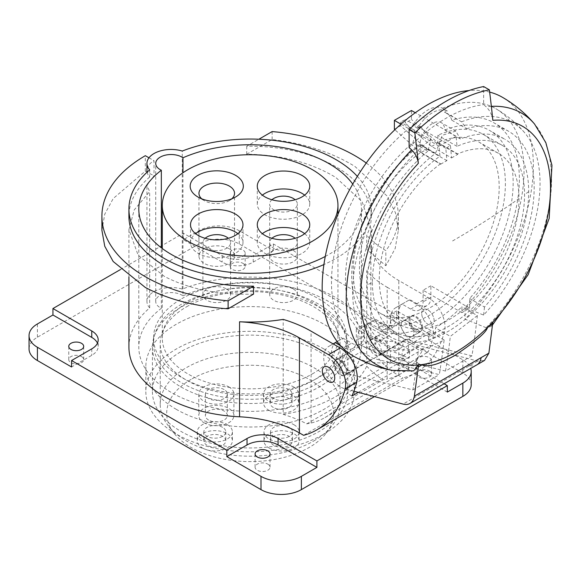 <?xml version="1.0" encoding="UTF-8"?>
<svg xmlns="http://www.w3.org/2000/svg" width="581" height="581" viewBox="0 0 581 581"><rect width="100%" height="100%" fill="white"/><g stroke="black" fill="none" stroke-linecap="round" stroke-linejoin="round"><path stroke-width="0.44" stroke-dasharray="2.9 2.18" d="M120.361 269.613L183.364 233.235L222.182 255.647A21.962 12.68 0 0 0 253.236 255.647L273.419 243.991L428.691 333.639L408.508 345.288A21.962 12.68 0 0 0 402.074 354.257A21.962 12.68 0 0 0 408.508 363.219L444.102 383.772M128.917 347.082A121.211 69.981 0 0 1 149.687 307.915A24.155 13.944 0 0 1 146.942 301.459A24.155 13.944 0 0 1 182.281 289.098A121.211 69.981 0 0 1 335.84 297.603A121.211 69.981 0 0 1 370.881 340.974A96.62 55.783 180 0 0 398.806 375.551L402.945 377.94L303.572 435.307M447.319 392.088L408.508 369.676A21.962 12.68 180 0 1 402.074 360.714A21.962 12.68 180 0 1 408.508 351.745L428.691 340.096L428.691 333.639M273.419 250.447L253.236 262.104A21.962 12.68 180 0 1 222.182 262.104L183.364 239.692L198.891 230.73A28.549 16.479 180 0 1 239.263 230.73L273.419 250.447L273.419 243.991M471.213 384.738A28.549 16.479 0 0 0 462.846 373.082L239.263 243.991A28.549 16.479 0 0 0 198.891 243.991L37.409 337.227A28.549 16.479 0 0 0 29.05 348.876M428.691 340.096L462.846 359.813A28.549 16.479 180 0 1 470.712 368.412M183.364 239.692L183.364 233.235M97.463 343.139A21.962 12.68 180 0 1 98.189 346.37A21.962 12.68 180 0 1 91.754 355.332L71.572 366.989M429.308 370.932A7.466 4.314 180 0 1 431.501 373.975A7.466 4.314 180 0 1 426.89 377.962A7.466 4.314 180 0 1 418.756 377.025A7.466 4.314 180 0 1 416.57 373.975A7.466 4.314 180 0 1 421.174 369.995A7.466 4.314 180 0 1 429.308 370.932M267.834 464.161A7.466 4.314 180 0 1 270.02 467.211A7.466 4.314 180 0 1 265.408 471.191A7.466 4.314 180 0 1 257.274 470.254A7.466 4.314 180 0 1 255.088 467.211A7.466 4.314 180 0 1 259.692 463.224A7.466 4.314 180 0 1 267.834 464.161M81.507 356.589A7.466 4.314 180 0 1 83.693 359.632A7.466 4.314 180 0 1 79.089 363.619A7.466 4.314 180 0 1 70.947 362.682A7.466 4.314 180 0 1 68.761 359.632A7.466 4.314 180 0 1 73.373 355.652A7.466 4.314 180 0 1 81.507 356.589M242.989 263.36A7.466 4.314 180 0 1 245.175 266.403A7.466 4.314 180 0 1 240.563 270.39A7.466 4.314 180 0 1 232.429 269.453A7.466 4.314 180 0 1 230.243 266.403A7.466 4.314 180 0 1 234.855 262.423A7.466 4.314 180 0 1 242.989 263.36M176.377 409.387A104.304 60.221 180 0 1 145.831 366.807A104.304 60.221 180 0 1 210.213 311.169A104.304 60.221 180 0 1 323.886 324.227A104.304 60.221 180 0 1 354.432 366.807A104.304 60.221 180 0 1 290.042 422.438A104.304 60.221 180 0 1 176.377 409.387M418.756 363.757A7.466 4.314 0 0 0 426.89 364.694A7.466 4.314 0 0 0 431.501 360.714A7.466 4.314 0 0 0 429.308 357.664A7.466 4.314 0 0 0 421.174 356.727A7.466 4.314 0 0 0 416.57 360.714A7.466 4.314 0 0 0 418.756 363.757M232.429 256.185A7.466 4.314 0 0 0 240.563 257.122A7.466 4.314 0 0 0 245.175 253.134A7.466 4.314 0 0 0 242.989 250.091A7.466 4.314 0 0 0 234.855 249.155A7.466 4.314 0 0 0 230.243 253.134A7.466 4.314 0 0 0 232.429 256.185M323.886 348.97A104.304 60.221 0 0 0 210.213 335.912A104.304 60.221 0 0 0 145.831 391.55A104.304 60.221 0 0 0 176.377 434.13A104.304 60.221 0 0 0 290.042 447.181A104.304 60.221 0 0 0 354.432 391.55A104.304 60.221 0 0 0 323.886 348.97M319.223 351.658A97.717 56.415 180 0 1 347.845 391.55A97.717 56.415 180 0 1 287.522 443.666A97.717 56.415 180 0 1 181.032 431.443A97.717 56.415 180 0 1 152.418 391.55A97.717 56.415 180 0 1 212.733 339.427A97.717 56.415 180 0 1 319.223 351.658M181.032 386.975A97.717 56.415 0 0 0 287.522 399.205A97.717 56.415 0 0 0 347.845 347.082A97.717 56.415 0 0 0 319.223 307.196A97.717 56.415 0 0 0 212.733 294.966A97.717 56.415 0 0 0 152.418 347.082A97.717 56.415 0 0 0 181.032 386.975M182.971 295.823A111.327 64.273 180 0 1 328.853 301.633A111.327 64.273 180 0 1 361.462 347.082A111.327 64.273 180 0 1 317.284 398.348A111.327 64.273 180 0 1 171.41 392.531A111.327 64.273 180 0 1 138.801 347.082A111.327 64.273 180 0 1 161.336 308.315A15.367 8.875 180 0 1 160.233 307.734A15.367 8.875 180 0 1 155.73 301.459A15.367 8.875 180 0 1 165.215 293.26A15.367 8.875 180 0 1 181.969 295.177A15.367 8.875 180 0 1 182.971 295.823L182.971 172.76M325.273 256.453A111.327 64.273 0 0 0 361.462 209.029A111.327 64.273 0 0 0 352.747 184.104M161.336 308.315L161.336 247.804M357.351 176.392A121.211 69.981 180 0 1 371.339 209.029A121.211 69.981 180 0 1 323.907 264.551M147.102 172.165A24.155 13.944 0 0 0 149.687 177.031L149.687 169.855M149.687 177.031A121.211 69.981 0 0 0 128.917 216.205M253.541 294.124C218.957 295.119 189.253 289.229 164.43 276.447L138.133 255.197L128.924 229.677L134.226 209.886L149.687 191.556L146.942 185.412L154.016 175.774L154.016 160.712A24.155 13.944 0 0 0 146.942 170.574M149.687 307.908L149.687 191.556M351.941 396.002L346.879 393.083A147.124 84.942 -120 0 1 325.026 417.543A147.124 84.942 -120 0 1 311.082 422.997L306.79 423.847A113.084 65.29 0 0 0 283.194 414.413L283.194 319.39M283.194 414.413A121.211 69.981 0 0 0 366.742 366.175L366.742 271.145A121.211 69.981 0 0 0 371.339 252.06A121.211 69.981 0 0 0 370.881 245.952A96.62 55.783 0 0 0 398.806 280.529L427.914 297.334A24.155 13.944 -120 0 1 444.458 331.511A153.711 88.748 -120 0 1 416.047 372.603A153.711 88.748 -120 0 1 402.945 377.94M182.281 289.098L182.281 151.038M246.722 146.252L246.722 154.219C281.298 154.749 311.002 162.498 335.84 177.474L362.13 201.672L371.339 229.677L366.742 249.402L366.742 235.29A121.211 69.981 0 0 0 371.339 216.205A121.211 69.981 0 0 0 335.84 166.718A121.211 69.981 0 0 0 246.722 146.252L258.879 139.229M148.976 157.8L154.016 160.712M101.907 230.279L104.762 214.171L113.193 198.549L145.323 171.148L145.323 155.693M145.323 171.148L154.016 175.774M421.704 313.464A8.78 5.069 60 0 1 423.52 309.448A8.78 5.069 60 0 1 430.289 311.801A8.78 5.069 60 0 1 434.123 320.639A8.78 5.069 60 0 1 432.308 324.663A8.78 5.069 60 0 1 425.539 322.31A8.78 5.069 60 0 1 421.704 313.464A8.78 5.069 -120 0 0 425.539 322.31A8.78 5.069 -120 0 0 432.308 324.663A8.78 5.069 -120 0 0 434.123 320.639A8.78 5.069 -120 0 0 430.289 311.801A8.78 5.069 -120 0 0 423.52 309.448A8.78 5.069 -120 0 0 421.704 313.464M387.164 287.246L416.272 304.052A24.155 13.944 60 0 1 432.809 338.236A153.711 88.748 60 0 1 428.023 352.079L422.961 349.159A147.124 84.942 60 0 1 401.108 373.619A147.124 84.942 60 0 1 387.164 379.066L387.164 287.246A113.084 65.29 180 0 1 366.742 271.145M358.259 392.357L428.023 352.079M346.399 371.288A8.78 5.069 60 0 1 344.577 375.311A8.78 5.069 60 0 1 337.808 372.958A8.78 5.069 60 0 1 333.973 364.113A8.78 5.069 60 0 1 335.796 360.097A8.78 5.069 60 0 1 342.565 362.45A8.78 5.069 60 0 1 346.399 371.288M306.79 423.847L383.09 379.8L387.164 379.066M422.961 349.159L346.879 393.083M366.742 366.175A113.084 65.29 0 0 0 383.09 379.8M422.481 327.364A8.78 5.069 -120 0 0 418.647 318.526A8.78 5.069 -120 0 0 411.878 316.173A8.78 5.069 -120 0 0 410.055 320.189A8.78 5.069 -120 0 0 413.89 329.028A8.78 5.069 -120 0 0 420.659 331.381A8.78 5.069 -120 0 0 422.481 327.364M246.722 154.219L272.133 139.542C304.19 143.304 331.787 152.273 354.926 166.442L387.069 196.008L395.501 212.878L398.348 230.279L395.182 248.479L385.842 265.749L366.742 249.402M366.248 163.021A148.22 85.574 180 0 1 398.348 216.205A148.22 85.574 180 0 1 385.835 250.614A113.084 65.29 180 0 1 366.742 235.29M385.842 265.749L385.835 250.614M272.14 131.575L272.133 139.542M492.848 120.332C492.063 114.885 489.827 110.383 486.144 106.831L483.653 104.573L483.653 86.554M392.277 370.358A145.177 83.817 120 0 0 411.617 370.758L413.665 370.881M409.126 147.603A146.107 84.354 -60 0 1 483.653 104.573M492.848 321.961L491.003 326.442L486.144 327.728A145.177 83.817 120 0 0 551.536 179.529A145.177 83.817 120 0 0 534.52 123.993M491.352 106.359A145.177 83.817 120 0 0 486.144 106.831M486.144 327.728L465.025 319.158A149.317 86.206 120 0 0 502.42 97.288M489.652 92.096A149.317 86.206 120 0 0 469.041 90.556M353.103 355.913A149.317 86.206 120 0 0 390.497 362.188L411.617 370.758M390.497 362.188L390.497 350.612L409.082 358.107A995.522 574.769 60 0 0 409.954 350.067L395.153 341.519L395.153 351.207L356.335 328.795L356.335 340.451A17.568 10.146 -120 0 1 352.696 348.491L360.46 344.01A17.568 10.146 60 0 1 351.679 343.139L343.066 338.171L337.183 341.548L343.066 338.171M353.902 391.216L345.513 389.016A24.155 13.944 60 0 1 323.726 357.482A24.155 13.944 60 0 1 328.73 346.421A24.155 13.944 60 0 1 328.752 346.414L333.124 343.901M352.696 348.491A17.568 10.146 -120 0 1 343.916 347.62L340.553 345.68M347.177 371.019A9.005 5.2 -120 0 0 343.24 361.956A9.005 5.2 -120 0 0 336.305 359.545A9.005 5.2 -120 0 0 334.438 363.67A9.005 5.2 -120 0 0 338.374 372.726A9.005 5.2 -120 0 0 345.31 375.137A9.005 5.2 -120 0 0 347.177 371.019M395.153 351.207L402.916 346.726L364.098 324.314L356.335 328.795M402.916 346.726L402.916 340.771A122.969 70.998 120 0 0 429.308 331.424L429.308 336.864L435.525 333.276L435.525 327.837A122.969 70.998 120 0 0 461.917 306.703L461.917 312.658L469.68 308.177L469.68 298.489A122.969 70.998 120 0 0 519.37 179.086A122.969 70.998 120 0 0 493.901 122.794A122.969 70.998 120 0 0 451.815 120.216A28.549 16.479 120 0 0 446.687 113.128A28.549 16.479 120 0 0 444.516 112.213A135.918 78.471 -60 0 1 447.406 111.015A30.742 17.75 120 0 0 417.427 128.321A135.918 78.471 -60 0 1 420.317 126.179A28.549 16.479 120 0 0 413.018 142.621A122.969 70.998 120 0 0 345.463 279.49A122.969 70.998 120 0 0 370.932 335.782A122.969 70.998 120 0 0 395.153 341.519M444.821 129.999A114.181 65.922 -60 0 1 489.507 130.405A114.181 65.922 -60 0 1 513.154 182.674A114.181 65.922 -60 0 1 463.311 297.581A114.181 65.922 -60 0 1 375.326 328.178A114.181 65.922 -60 0 1 351.679 275.902A114.181 65.922 -60 0 1 420.012 144.328A17.568 10.146 -60 0 1 427.936 127.057A17.568 10.146 -60 0 1 441.197 122.635A17.568 10.146 -60 0 1 444.821 129.999L460.37 138.975A114.181 65.922 120 0 1 505.056 139.375L489.507 130.405M420.317 126.179L431.124 139.375L427.819 151.162L413.018 142.621M417.427 128.321L412.975 125.293A30.742 17.75 -60 0 1 442.54 108.226L447.406 111.015M390.497 350.612A136.143 78.602 -60 0 1 359.69 344.504A136.143 78.602 -60 0 1 336.246 244.928A136.143 78.602 -60 0 1 412.975 125.293M409.082 358.107A132.497 76.496 -60 0 1 394.688 357.409A132.497 76.496 -60 0 1 354.722 267.63A132.497 76.496 -60 0 1 431.124 139.375M409.954 350.067A122.969 70.998 -60 0 1 385.733 344.33A122.969 70.998 -60 0 1 360.271 288.038A122.969 70.998 -60 0 1 427.819 151.162M442.54 108.226A136.143 78.602 -60 0 1 495.833 108.698A136.143 78.602 -60 0 1 465.025 307.581L465.025 319.158M451.815 120.216L466.623 128.764L461.568 121.799L444.516 112.213M461.568 121.799A132.497 76.496 -60 0 1 524.505 132.555A132.497 76.496 -60 0 1 483.61 315.076L465.025 307.581M469.68 298.489L484.481 307.037A122.969 70.998 -60 0 0 534.171 187.634A122.969 70.998 -60 0 0 508.702 131.342L493.901 122.794M466.623 128.764A122.969 70.998 -60 0 1 508.702 131.342M483.61 315.076A995.522 574.769 -120 0 0 484.481 307.037M469.68 308.177L430.862 285.765L430.862 297.421A17.568 10.146 60 0 1 427.224 305.461A17.568 10.146 60 0 1 418.443 304.589L409.837 299.622L403.279 303.384A24.155 13.944 -120 0 0 403.258 303.398A24.155 13.944 -120 0 0 398.254 314.452A24.155 13.944 -120 0 0 420.041 345.993L477.626 361.062L484.518 360.431M408.973 320.639A9.005 5.2 60 0 1 410.832 316.514A9.005 5.2 60 0 1 417.775 318.925A9.005 5.2 60 0 1 421.704 327.989A9.005 5.2 60 0 1 419.838 332.114A9.005 5.2 60 0 1 412.902 329.696A9.005 5.2 60 0 1 408.973 320.639M461.917 312.658L423.099 290.246L430.862 285.765M435.525 333.276L396.707 310.864L396.707 317.139A17.568 10.146 60 0 1 393.068 325.186A17.568 10.146 60 0 1 384.281 324.314L375.675 319.347L369.117 323.109A24.155 13.944 -120 0 0 369.102 323.116A24.155 13.944 -120 0 0 364.098 334.177A24.155 13.944 -120 0 0 367.512 347.983L379.24 354.751L445.533 371.07L471.932 355.833A996.909 575.568 60 0 0 477.342 315.606L461.917 306.703M471.932 355.833L405.632 339.507L393.911 332.739A24.155 13.944 60 0 1 390.497 318.933A24.155 13.944 60 0 1 395.494 307.879A24.155 13.944 60 0 1 395.516 307.865L409.837 299.622M423.099 290.246L423.099 301.902A17.568 10.146 -120 0 1 419.46 309.942A17.568 10.146 -120 0 1 410.68 309.077L402.074 304.103M413.941 332.47A9.005 5.2 -120 0 0 410.012 323.414A9.005 5.2 -120 0 0 403.069 321.002A9.005 5.2 -120 0 0 401.21 325.12A9.005 5.2 -120 0 0 405.139 334.184A9.005 5.2 -120 0 0 412.074 336.595A9.005 5.2 -120 0 0 413.941 332.47M477.342 315.606L450.333 336.384L435.525 327.837M445.533 371.07A996.909 575.568 -120 0 0 450.333 336.384M374.81 340.357A9.005 5.2 60 0 1 376.677 336.239A9.005 5.2 60 0 1 383.613 338.65A9.005 5.2 60 0 1 387.542 347.714A9.005 5.2 60 0 1 385.682 351.832A9.005 5.2 60 0 1 378.739 349.421A9.005 5.2 60 0 1 374.81 340.357M379.24 354.751L405.632 339.507M393.911 332.739L367.512 347.983M345.513 389.016L420.041 345.993M336.479 341.955A24.155 13.944 -120 0 0 331.49 353.001A24.155 13.944 -120 0 0 334.91 366.807L361.302 351.563A24.155 13.944 60 0 1 357.889 337.757A24.155 13.944 60 0 1 362.893 326.704A24.155 13.944 60 0 1 362.907 326.689L375.675 319.347M429.308 336.864L390.497 314.452L390.497 320.727A17.568 10.146 -120 0 1 386.859 328.766L393.068 325.186M369.465 322.927L378.071 327.902A17.568 10.146 -120 0 0 386.859 328.766M402.916 340.771L418.342 349.675C426.512 348.077 435.104 344.845 444.116 339.972A996.909 575.568 60 0 1 439.323 374.658L373.024 358.332L361.302 351.563M444.116 339.972L429.308 331.424M381.332 351.294A9.005 5.2 -120 0 0 377.403 342.238A9.005 5.2 -120 0 0 370.467 339.827A9.005 5.2 -120 0 0 368.601 343.945A9.005 5.2 -120 0 0 372.53 353.008A9.005 5.2 -120 0 0 379.466 355.419A9.005 5.2 -120 0 0 381.332 351.294M396.707 310.864L390.497 314.452M334.91 366.807L346.632 373.576L412.924 389.902A996.909 575.568 -120 0 0 418.342 349.675M364.098 324.314L364.098 335.971A17.568 10.146 60 0 1 360.46 344.01M342.202 359.189A9.005 5.2 60 0 1 344.068 355.064A9.005 5.2 60 0 1 351.004 357.475A9.005 5.2 60 0 1 354.94 366.538A9.005 5.2 60 0 1 353.074 370.656A9.005 5.2 60 0 1 346.138 368.245A9.005 5.2 60 0 1 342.202 359.189M346.632 373.576L373.024 358.332M412.924 389.902L439.323 374.658M420.012 144.328L435.554 153.304A114.181 65.922 120 0 0 367.817 273.259A114.181 65.922 120 0 0 367.381 278.931A114.181 65.922 120 0 0 367.221 284.879A114.181 65.922 120 0 0 390.868 337.147A114.181 65.922 120 0 0 451.517 329.354A114.181 65.922 120 0 0 525.05 221.477A114.181 65.922 120 0 0 528.703 191.65A114.181 65.922 120 0 0 505.056 139.375M372.399 282.489A107.594 62.123 -60 0 0 372.479 286.339A107.594 62.123 -60 0 0 372.704 290.108A107.594 62.123 -60 0 0 394.688 331.744A107.594 62.123 -60 0 0 477.597 302.919A107.594 62.123 -60 0 0 524.563 194.642L524.563 194.642A107.594 62.123 -60 0 0 502.282 145.381A107.594 62.123 -60 0 0 457.022 146.339A996.836 575.531 -120 0 0 456.085 136.274A989.835 571.479 180 0 1 439.004 146.136A996.836 575.531 60 0 1 439.94 156.202A107.594 62.123 -60 0 0 372.995 271.204A107.594 62.123 -60 0 0 372.399 282.489L372.399 282.489A996.909 575.56 180 0 1 367.221 284.879M435.554 153.304L442.286 135.271L455.816 131.081L460.37 138.975M440.594 163.791A98.814 57.047 120 0 0 379.4 274.13A98.814 57.047 120 0 0 379.262 279.279A98.814 57.047 120 0 0 399.728 324.51A98.814 57.047 120 0 0 452.207 317.763A98.814 57.047 120 0 0 519 198.6A98.814 57.047 120 0 0 498.534 153.362A98.814 57.047 120 0 0 457.668 153.936L437.849 142.49A98.814 57.047 -60 0 1 478.715 141.924A98.814 57.047 -60 0 1 499.181 187.155A98.814 57.047 -60 0 1 456.049 286.6A98.814 57.047 -60 0 1 379.909 313.072A98.814 57.047 -60 0 1 359.443 267.834A98.814 57.047 -60 0 1 420.775 152.353L440.587 163.791A996.836 575.531 60 0 1 440.623 164.205L420.775 152.738L394.848 129.752M420.775 152.353L420.775 145.127L439.94 156.202M439.004 146.136L400.941 124.16M394.376 129.338L400.585 125.75L426.984 149.157L420.775 152.738M400.585 125.75L400.585 122.163L405.247 119.475L405.247 123.063L411.457 119.475L411.457 110.506M440.623 164.205A992.123 572.801 180 0 0 446.883 160.646A996.909 575.568 -120 0 0 445.809 148.271A990.605 571.922 0 0 0 450.464 145.584A996.909 575.568 60 0 1 451.539 157.952L431.639 146.463L405.247 123.063M431.639 146.463L437.849 142.882L411.457 119.475M450.464 145.584L405.247 119.475M451.539 157.952A992.123 572.801 180 0 0 457.705 154.343A996.836 575.531 -120 0 0 457.668 153.936M445.809 148.271L400.585 122.163M446.883 160.646L426.984 149.157M420.775 145.127A107.594 62.123 120 0 0 353.226 271.421A107.594 62.123 120 0 0 375.515 320.676A107.594 62.123 120 0 0 458.424 291.851A107.594 62.123 120 0 0 505.39 183.567A107.594 62.123 120 0 0 483.109 134.313A107.594 62.123 120 0 0 437.849 135.271L437.849 142.49M457.022 146.339L437.849 135.271M456.085 136.274L415.299 112.729M457.705 154.343L437.849 142.882M312.237 373.975A87.833 50.707 0 0 0 337.96 338.12A87.833 50.707 0 0 0 283.746 291.27A87.833 50.707 0 0 0 188.019 302.265A87.833 50.707 0 0 0 162.295 338.12A87.833 50.707 0 0 0 216.517 384.971A87.833 50.707 0 0 0 312.237 373.975M181.809 298.678A96.62 55.783 180 0 1 287.101 286.586A96.62 55.783 180 0 1 346.748 338.12A96.62 55.783 180 0 1 318.446 377.563A96.62 55.783 180 0 1 213.154 389.655A96.62 55.783 180 0 1 153.515 338.12A96.62 55.783 180 0 1 181.809 298.678M318.446 382.944A96.62 55.783 0 0 0 346.748 343.502A96.62 55.783 0 0 0 287.101 291.967A96.62 55.783 0 0 0 181.809 304.052A96.62 55.783 0 0 0 153.515 343.502A96.62 55.783 0 0 0 213.154 395.036A96.62 55.783 0 0 0 318.446 382.944M186.559 306.797A89.902 51.905 180 0 1 284.537 295.54A89.902 51.905 180 0 1 340.038 343.502A89.902 51.905 180 0 1 313.704 380.199A89.902 51.905 180 0 1 215.725 391.456A89.902 51.905 180 0 1 160.225 343.502A89.902 51.905 180 0 1 186.559 306.797M313.704 440.986A89.902 51.905 0 0 0 332.201 425.474A89.902 51.905 0 0 0 340.038 404.282A89.902 51.905 0 0 0 284.537 356.327A89.902 51.905 0 0 0 186.559 367.577A89.902 51.905 0 0 0 160.225 404.282A89.902 51.905 0 0 0 168.062 425.474A89.902 51.905 0 0 0 313.704 440.986M191.127 379.357A83.439 48.172 0 0 0 173.959 433.092A83.439 48.172 0 0 0 309.136 447.486A83.439 48.172 0 0 0 326.304 433.092A83.439 48.172 0 0 0 297.45 373.743A83.439 48.172 0 0 0 191.127 379.357M293.957 424.726A17.568 10.138 180 0 1 299.099 431.894A17.568 10.138 180 0 1 288.256 441.262A17.568 10.138 180 0 1 269.112 439.069A17.568 10.138 180 0 1 263.97 431.894A17.568 10.138 180 0 1 274.813 422.525A17.568 10.138 180 0 1 293.957 424.726M293.528 386.859A17.568 10.138 180 0 1 298.67 394.027A17.568 10.138 180 0 1 287.827 403.396A17.568 10.138 180 0 1 268.683 401.202A17.568 10.138 180 0 1 263.542 394.027A17.568 10.138 180 0 1 274.385 384.658A17.568 10.138 180 0 1 293.528 386.859M227.265 424.667A17.568 10.138 180 0 1 232.407 431.836A17.568 10.138 180 0 1 221.564 441.204A17.568 10.138 180 0 1 202.42 439.011A17.568 10.138 180 0 1 197.279 431.836A17.568 10.138 180 0 1 208.121 422.467A17.568 10.138 180 0 1 227.265 424.667M228.776 386.866A17.568 10.138 180 0 1 233.918 394.034A17.568 10.138 180 0 1 223.075 403.403A17.568 10.138 180 0 1 203.931 401.21A17.568 10.138 180 0 1 198.789 394.034A17.568 10.138 180 0 1 209.632 384.666A17.568 10.138 180 0 1 228.776 386.866M269.112 448.031A17.568 10.138 0 0 0 288.256 450.231A17.568 10.138 0 0 0 299.099 440.863A17.568 10.138 0 0 0 293.957 433.687A17.568 10.138 0 0 0 274.813 431.487A17.568 10.138 0 0 0 263.97 440.863A17.568 10.138 0 0 0 269.112 448.031M273.774 445.344A10.981 6.34 180 0 1 270.557 440.863A10.981 6.34 180 0 1 277.333 435.002A10.981 6.34 180 0 1 289.294 436.375A10.981 6.34 180 0 1 292.512 440.863A10.981 6.34 180 0 1 285.736 446.716A10.981 6.34 180 0 1 273.774 445.344M289.294 427.413A10.981 6.34 0 0 0 277.333 426.04A10.981 6.34 0 0 0 270.557 431.894A10.981 6.34 0 0 0 273.774 436.375A10.981 6.34 0 0 0 285.736 437.754A10.981 6.34 0 0 0 292.512 431.894A10.981 6.34 0 0 0 289.294 427.413M268.683 410.164A17.568 10.138 0 0 0 287.827 412.365A17.568 10.138 0 0 0 298.67 402.989A17.568 10.138 0 0 0 293.528 395.821A17.568 10.138 0 0 0 274.385 393.62A17.568 10.138 0 0 0 263.542 402.989A17.568 10.138 0 0 0 268.683 410.164M273.346 407.477A10.981 6.34 180 0 1 270.129 402.989A10.981 6.34 180 0 1 276.905 397.135A10.981 6.34 180 0 1 288.873 398.508A10.981 6.34 180 0 1 292.083 402.989A10.981 6.34 180 0 1 285.307 408.85A10.981 6.34 180 0 1 273.346 407.477M288.873 389.546A10.981 6.34 0 0 0 276.905 388.173A10.981 6.34 0 0 0 270.129 394.027A10.981 6.34 0 0 0 273.346 398.508A10.981 6.34 0 0 0 285.307 399.881A10.981 6.34 0 0 0 292.083 394.027A10.981 6.34 0 0 0 288.873 389.546M202.42 447.973A17.568 10.138 0 0 0 221.564 450.173A17.568 10.138 0 0 0 232.407 440.805A17.568 10.138 0 0 0 227.265 433.629A17.568 10.138 0 0 0 208.121 431.429A17.568 10.138 0 0 0 197.279 440.805A17.568 10.138 0 0 0 202.42 447.973M207.083 445.286A10.981 6.34 180 0 1 203.866 440.805A10.981 6.34 180 0 1 210.642 434.944A10.981 6.34 180 0 1 222.61 436.316A10.981 6.34 180 0 1 225.82 440.805A10.981 6.34 180 0 1 219.044 446.658A10.981 6.34 180 0 1 207.083 445.286M222.61 427.355A10.981 6.34 0 0 0 210.642 425.982A10.981 6.34 0 0 0 203.866 431.836A10.981 6.34 0 0 0 207.083 436.316A10.981 6.34 0 0 0 219.044 437.696A10.981 6.34 0 0 0 225.82 431.836A10.981 6.34 0 0 0 222.61 427.355M203.931 422.721A17.568 10.138 0 0 0 223.075 424.922A17.568 10.138 0 0 0 233.918 415.553A17.568 10.138 0 0 0 228.776 408.378A17.568 10.138 0 0 0 209.632 406.177A17.568 10.138 0 0 0 198.789 415.553A17.568 10.138 0 0 0 203.931 422.721M208.594 420.034A10.981 6.34 180 0 1 205.376 415.553A10.981 6.34 180 0 1 212.152 409.692A10.981 6.34 180 0 1 224.121 411.065A10.981 6.34 180 0 1 227.331 415.553A10.981 6.34 180 0 1 220.555 421.407A10.981 6.34 180 0 1 208.594 420.034M224.121 389.553A10.981 6.34 0 0 0 212.152 388.181A10.981 6.34 0 0 0 205.376 394.034A10.981 6.34 0 0 0 208.594 398.515A10.981 6.34 0 0 0 220.555 399.895A10.981 6.34 0 0 0 227.331 394.034A10.981 6.34 0 0 0 224.121 389.553M304.647 233.685A26.225 15.142 180 0 1 309.738 242.647A26.225 15.142 180 0 1 293.55 256.635A26.225 15.142 180 0 1 264.965 253.352A26.225 15.142 180 0 1 257.289 242.647A26.225 15.142 180 0 1 262.38 233.685M271.908 238.297A13.835 7.989 0 0 0 269.678 242.647A13.835 7.989 0 0 0 273.731 248.298A13.835 7.989 0 0 0 288.808 250.026A13.835 7.989 0 0 0 297.349 242.647A13.835 7.989 0 0 0 295.119 238.297M293.296 288.997A13.835 7.989 180 0 1 297.349 294.64A13.835 7.989 180 0 1 288.808 302.018A13.835 7.989 180 0 1 273.731 300.29A13.835 7.989 180 0 1 269.678 294.64A13.835 7.989 180 0 1 278.219 287.261A13.835 7.989 180 0 1 293.296 288.997M237.883 233.685A26.225 15.142 180 0 1 242.974 242.647A26.225 15.142 180 0 1 226.786 256.635A26.225 15.142 180 0 1 198.201 253.352A26.225 15.142 180 0 1 190.524 242.647A26.225 15.142 180 0 1 195.608 233.685M205.144 238.297A13.835 7.989 0 0 0 202.914 242.647A13.835 7.989 0 0 0 206.967 248.298A13.835 7.989 0 0 0 222.044 250.026A13.835 7.989 0 0 0 230.584 242.647A13.835 7.989 0 0 0 228.348 238.297M226.532 288.997A13.835 7.989 180 0 1 230.584 294.64A13.835 7.989 180 0 1 222.044 302.018A13.835 7.989 180 0 1 206.967 300.29A13.835 7.989 180 0 1 202.914 294.64A13.835 7.989 180 0 1 211.455 287.261A13.835 7.989 180 0 1 226.532 288.997M304.647 195.136A26.225 15.142 180 0 1 309.738 204.098A26.225 15.142 180 0 1 293.55 218.093A26.225 15.142 180 0 1 264.965 214.81A26.225 15.142 180 0 1 257.289 204.098A26.225 15.142 180 0 1 262.38 195.136M271.908 199.748A13.835 7.989 0 0 0 269.678 204.098A13.835 7.989 0 0 0 273.731 209.748A13.835 7.989 0 0 0 288.808 211.477A13.835 7.989 0 0 0 297.349 204.098A13.835 7.989 0 0 0 295.119 199.748M293.296 250.447A13.835 7.989 180 0 1 297.349 256.098A13.835 7.989 180 0 1 288.808 263.476A13.835 7.989 180 0 1 273.731 261.74A13.835 7.989 180 0 1 269.678 256.098A13.835 7.989 180 0 1 278.219 248.719A13.835 7.989 180 0 1 293.296 250.447M201.694 198.811A17.786 10.269 0 0 0 204.171 200.605L197.961 197.017L204.171 200.605A17.786 10.269 0 0 0 229.321 200.605L229.321 200.605A17.786 10.269 0 0 0 231.804 198.811M229.321 248.835A17.786 10.269 180 0 1 234.535 256.098A17.786 10.269 180 0 1 223.554 265.582A17.786 10.269 180 0 1 204.171 263.353A17.786 10.269 180 0 1 198.963 256.098A17.786 10.269 180 0 1 209.937 246.605A17.786 10.269 180 0 1 229.321 248.835M528.703 191.65L528.703 191.65A996.909 575.829 -0 0 1 524.563 194.642M408.508 369.676L408.508 363.219M408.508 345.288L408.508 351.745M239.263 243.991L239.263 230.73M462.846 359.813L462.846 373.082M253.236 262.104L253.236 255.647M222.182 255.647L222.182 262.104M37.409 337.227L37.409 323.958M198.891 230.73L198.891 243.991M91.754 348.876L91.754 355.332M370.881 340.974L370.881 245.952M398.806 375.551L398.806 280.529M432.809 338.236L444.458 331.511M311.082 422.997L311.082 331.177M416.272 304.052L427.914 297.334M403.279 303.384L395.516 307.865M333.109 343.894L328.752 346.414L333.109 343.894M369.117 323.109L362.907 326.689L369.102 323.116M396.707 317.139L390.497 320.727M378.071 327.902L384.281 324.314M364.098 335.971L356.335 340.451M343.916 347.62L351.679 343.139M477.626 361.062L403.105 404.093M469.862 365.543A21.962 12.68 -120 0 0 476.761 364.919L477.124 364.694M410.68 309.077L418.443 304.589M430.862 297.421L423.099 301.902M452.599 240.941A996.909 575.568 -0 0 0 519 198.6M402.074 360.714L402.074 354.257M98.189 346.37L98.189 339.914M431.501 373.975L431.501 360.714M416.57 373.975L416.57 360.714M245.175 266.403L245.175 253.134M230.243 266.403L230.243 253.134M83.693 359.632L83.693 346.37M68.761 359.632L68.761 346.37M270.02 467.211L270.02 453.943M255.088 467.211L255.088 453.943M145.831 366.807L145.831 391.55M354.432 366.807L354.432 391.55M347.845 347.082L347.845 391.55M152.418 347.082L152.418 391.55M138.801 209.029L138.801 347.082M361.462 209.029L361.462 347.082M155.73 301.459L155.73 163.399M128.917 229.677L128.917 277.014M371.339 209.029L371.339 216.205M371.339 229.677L371.339 252.06M146.942 301.459L146.942 185.412M374.476 396.598L416.047 372.603M325.026 417.543L401.108 373.619M411.878 316.173L335.796 360.097M420.659 331.381L344.577 375.311M398.348 230.279L398.348 216.205M359.69 344.504C370.627 350.793 382.291 355.093 394.688 357.409M385.733 344.33L370.932 335.782M524.505 132.555C516.306 122.976 506.748 115.023 495.833 108.698M457.276 119.243L446.687 113.128M395.494 307.879L403.258 303.398M336.305 359.545L344.068 355.064M345.31 375.137L353.074 370.656M370.467 339.827L376.677 336.239M379.466 355.419L385.682 351.832M492.768 324.576L491.003 326.442M419.46 309.942L427.224 305.461M403.069 321.002L410.832 316.514M412.074 336.595L419.838 332.114M390.868 337.147L375.326 328.178M498.534 153.362L478.715 141.924M399.721 324.51L379.909 313.072M502.282 145.381L483.109 134.313M394.688 331.744L375.515 320.676M455.816 131.081L441.197 122.635M337.96 338.12L337.96 214.309M162.295 338.12L162.295 248.523M346.748 343.502L346.748 338.12M153.515 343.502L153.515 338.12M340.038 404.282L340.038 343.502M160.225 404.282L160.225 343.502M173.959 433.092L168.062 425.474M326.304 433.092L332.201 425.474M299.099 431.894L299.099 440.863M263.97 431.894L263.97 440.863M270.557 431.894L270.557 440.863M292.512 431.894L292.512 440.863M298.67 394.027L298.67 402.989M263.542 394.027L263.542 402.989M270.129 394.027L270.129 402.989M292.083 394.027L292.083 402.989M232.407 431.836L232.407 440.805M197.279 431.836L197.279 440.805M203.866 431.836L203.866 440.805M225.82 431.836L225.82 440.805M233.918 394.034L233.918 415.553M198.789 394.034L198.789 415.553M205.376 394.034L205.376 415.553M227.331 394.034L227.331 415.553M309.738 242.647L309.738 224.716M257.289 242.647L257.289 224.716M297.349 294.64L297.349 242.647M269.678 294.64L269.678 242.647M242.974 242.647L242.974 224.716M190.524 242.647L190.524 224.716M230.584 294.64L230.584 242.647M202.914 294.64L202.914 242.647M309.738 204.098L309.738 186.174M257.289 204.098L257.289 186.174M297.349 256.098L297.349 204.098M269.678 256.098L269.678 204.098M229.321 200.605L235.537 197.017M234.535 256.098L234.535 193.342M198.963 256.098L198.963 193.342"/><path stroke-width="0.87" d="M247.027 444.973A21.962 12.68 180 0 1 278.081 444.973L316.899 467.385L301.372 476.355A28.549 16.479 180 0 1 261 476.355L226.837 456.63L247.027 444.973L247.027 438.524A21.962 12.68 0 0 1 278.081 438.524L316.899 460.929L447.319 385.631L444.102 383.772M247.027 438.524L226.837 450.173L71.572 360.532L91.754 348.876A21.962 12.68 0 0 0 98.189 339.914A21.962 12.68 0 0 0 91.754 330.952L52.936 308.54L120.361 269.613M128.917 277.014L128.917 347.082A121.211 69.981 0 0 0 164.423 396.569A121.211 69.981 0 0 0 239.554 416.795A96.62 55.783 180 0 1 299.433 432.925L303.572 435.307A153.711 88.748 60 0 0 316.674 429.969L374.476 396.598M470.712 368.412A28.549 16.479 180 0 1 471.213 371.47A28.549 16.479 180 0 1 462.846 383.119L447.319 392.088L447.319 385.631M71.572 360.532L71.572 366.989L37.409 347.264A28.549 16.479 180 0 1 29.05 335.607L29.05 348.876A28.549 16.479 0 0 0 37.409 360.532L261 489.616A28.549 16.479 0 0 0 301.372 489.616L462.846 396.387A28.549 16.479 0 0 0 471.213 384.738L471.213 371.47M316.899 467.385L316.899 460.929M29.05 335.607A28.549 16.479 180 0 1 37.409 323.958L52.936 314.989L52.936 308.54M52.936 314.989L91.754 337.401A21.962 12.68 180 0 1 97.463 343.139M226.837 456.63L226.837 450.173M257.274 456.986A7.466 4.314 0 0 0 265.408 457.922A7.466 4.314 0 0 0 270.02 453.943A7.466 4.314 0 0 0 267.834 450.892A7.466 4.314 0 0 0 259.692 449.955A7.466 4.314 0 0 0 255.088 453.943A7.466 4.314 0 0 0 257.274 456.986M70.947 349.413A7.466 4.314 0 0 0 79.089 350.35A7.466 4.314 0 0 0 83.693 346.37A7.466 4.314 0 0 0 81.507 343.32A7.466 4.314 0 0 0 73.373 342.383A7.466 4.314 0 0 0 68.761 346.37A7.466 4.314 0 0 0 70.947 349.413M182.971 172.76L182.971 157.771A15.367 8.875 0 0 0 181.969 157.124A15.367 8.875 0 0 0 165.215 155.2A15.367 8.875 0 0 0 155.73 163.399A15.367 8.875 0 0 0 159.223 169.035A15.367 8.875 0 0 0 160.233 169.674A15.367 8.875 0 0 0 161.336 170.255A111.327 64.273 0 0 0 138.801 209.029A111.327 64.273 0 0 0 171.41 254.478A111.327 64.273 0 0 0 325.273 256.453M352.747 184.104A111.327 64.273 0 0 0 328.853 163.581A111.327 64.273 0 0 0 182.971 157.771M161.336 247.804L161.336 170.255M323.907 264.551A121.211 69.981 180 0 1 164.423 258.516A121.211 69.981 180 0 1 128.917 209.029A121.211 69.981 180 0 1 149.687 169.855A24.155 13.944 180 0 1 146.942 163.399A24.155 13.944 180 0 1 182.281 151.038A121.211 69.981 180 0 1 335.84 159.55A121.211 69.981 180 0 1 357.351 176.392M128.917 209.029L128.917 216.205A121.211 69.981 0 0 0 164.423 265.684A121.211 69.981 0 0 0 253.541 286.157L228.122 300.827A148.22 85.574 180 0 1 145.323 276.709A148.22 85.574 180 0 1 101.907 216.205A148.22 85.574 180 0 1 145.323 155.693L148.976 157.8M228.122 300.827L228.122 308.794L253.541 294.124L253.541 286.157M316.674 429.969A153.711 88.748 60 0 0 345.085 388.885A24.155 13.944 60 0 0 328.541 354.7L299.433 337.895A96.62 55.783 0 0 0 239.554 321.772A121.211 69.981 0 0 0 283.194 319.39A113.084 65.29 180 0 1 311.082 331.177L340.19 347.983A24.155 13.944 -120 0 1 356.727 382.16A153.711 88.748 -120 0 1 351.941 396.002L358.259 392.357M146.942 163.399L146.942 170.574A24.155 13.944 0 0 0 147.102 172.165M228.122 308.794C196.058 306.695 168.461 299.585 145.33 287.472L113.186 261.501L104.754 246.264L101.907 230.279L101.907 216.205M334.75 378.013A8.78 5.069 -120 0 0 330.916 369.175A8.78 5.069 -120 0 0 324.147 366.822A8.78 5.069 -120 0 0 322.332 370.838A8.78 5.069 -120 0 0 326.166 379.676A8.78 5.069 -120 0 0 332.935 382.029A8.78 5.069 -120 0 0 334.75 378.013A8.78 5.069 60 0 1 332.935 382.029A8.78 5.069 60 0 1 326.166 379.676A8.78 5.069 60 0 1 322.332 370.838A8.78 5.069 60 0 1 324.147 366.822A8.78 5.069 60 0 1 330.916 369.175A8.78 5.069 60 0 1 334.75 378.013M258.879 139.229L272.14 131.575A148.22 85.574 180 0 1 354.94 155.693A148.22 85.574 180 0 1 366.248 163.021M411.617 149.862C415.321 153.428 417.55 157.923 418.32 163.363A1008.71 582.38 -120 0 0 414.834 132.882A166.885 96.352 -60 0 1 489.369 89.852L483.653 86.554A166.885 96.352 120 0 0 409.126 129.585L409.126 147.603L411.617 149.862A145.177 83.817 120 0 0 346.232 298.06A145.177 83.817 120 0 0 392.277 370.358C378.398 367.773 365.34 362.958 353.103 355.913A149.317 86.206 120 0 1 339.043 211.716A149.317 86.206 120 0 1 465.025 91.014A149.317 86.206 120 0 1 469.041 90.556M414.834 132.882L409.126 129.585M489.369 89.852A1008.71 582.38 60 0 1 492.848 120.332A134.247 77.505 -60 0 1 550.512 187.859A134.247 77.505 120 0 1 492.848 321.961L488.89 353.146L484.518 360.431L476.754 364.912M489.652 92.096A149.317 86.206 120 0 1 502.42 97.288C514.635 104.369 525.34 113.266 534.52 123.993L534.52 123.993A145.177 83.817 120 0 0 491.352 106.359M392.277 370.358L413.665 370.881L418.32 364.991A134.247 77.505 120 0 0 422.757 364.469L418.32 367.032L418.32 364.991A134.247 77.505 120 0 1 360.656 297.472A134.247 77.505 -60 0 1 408.116 175.135A134.247 77.505 -60 0 1 418.32 163.363M418.32 367.032L414.355 396.177A21.962 12.68 60 0 1 410.012 403.454A21.962 12.68 60 0 1 403.098 404.093L353.902 391.216M333.124 343.901L335.302 342.652L340.553 345.68M335.302 342.652L336.515 341.933A24.155 13.944 -120 0 0 336.493 341.94A24.155 13.944 -120 0 0 336.479 341.955M414.355 396.177L488.89 353.146M492.848 321.961A134.247 77.505 120 0 1 488.403 326.566C485.687 328.89 490.763 331.33 454.364 355.761C433.884 366.843 430.456 365.042 426.541 365.899C423.593 365.914 422.336 365.442 422.757 364.469A134.247 77.505 120 0 0 488.403 326.566L492.848 324.002M400.941 124.16L394.376 120.369L394.376 129.338L394.848 129.752M415.299 112.729L411.457 110.506L394.376 120.369M188.019 169.587A87.833 50.707 180 0 1 283.746 158.591A87.833 50.707 180 0 1 337.96 205.442A87.833 50.707 180 0 1 312.237 241.304A87.833 50.707 180 0 1 216.517 252.292A87.833 50.707 180 0 1 162.295 205.442A87.833 50.707 180 0 1 188.019 169.587M264.965 235.428A26.225 15.142 0 0 0 293.55 238.704A26.225 15.142 0 0 0 309.738 224.716A26.225 15.142 0 0 0 302.055 214.011A26.225 15.142 0 0 0 273.477 210.729A26.225 15.142 0 0 0 257.289 224.716A26.225 15.142 0 0 0 264.965 235.428M198.201 235.428A26.225 15.142 0 0 0 226.786 238.704A26.225 15.142 0 0 0 242.974 224.716A26.225 15.142 0 0 0 235.29 214.011A26.225 15.142 0 0 0 206.713 210.729A26.225 15.142 0 0 0 190.524 224.716A26.225 15.142 0 0 0 198.201 235.428M264.965 196.879A26.225 15.142 0 0 0 293.55 200.162A26.225 15.142 0 0 0 309.738 186.174A26.225 15.142 0 0 0 302.055 175.462A26.225 15.142 0 0 0 273.477 172.179A26.225 15.142 0 0 0 257.289 186.174A26.225 15.142 0 0 0 264.965 196.879M235.537 175.324A26.566 15.338 0 0 0 197.961 175.324A26.566 15.338 0 0 0 197.961 197.017L197.961 197.017A26.566 15.338 0 0 0 235.537 197.017L235.537 197.017A26.566 15.338 0 0 0 235.537 175.324M262.38 233.685A26.225 15.142 180 0 1 302.055 231.942A26.225 15.142 180 0 1 304.647 233.685M295.119 238.297A13.835 7.989 0 0 0 293.296 236.997A13.835 7.989 0 0 0 271.908 238.297M195.608 233.685A26.225 15.142 180 0 1 235.29 231.942A26.225 15.142 180 0 1 237.883 233.685M228.348 238.297A13.835 7.989 0 0 0 226.532 236.997A13.835 7.989 0 0 0 205.144 238.297M262.38 195.136A26.225 15.142 180 0 1 302.055 193.393A26.225 15.142 180 0 1 304.647 195.136M295.119 199.748A13.835 7.989 0 0 0 293.296 198.455A13.835 7.989 0 0 0 271.908 199.748M231.804 198.811A17.786 10.269 0 0 0 234.535 193.342A17.786 10.269 0 0 0 229.321 186.08A17.786 10.269 0 0 0 204.171 186.08A17.786 10.269 0 0 0 198.963 193.342A17.786 10.269 0 0 0 201.694 198.811M462.846 396.387L462.846 383.119M301.372 476.355L301.372 489.616M91.754 337.401L91.754 330.952M261 489.616L261 476.355M37.409 347.264L37.409 360.532M278.081 438.524L278.081 444.973M239.554 416.795L239.554 321.772M345.085 388.885L356.727 382.16M328.541 354.7L340.19 347.983M299.433 337.895L299.433 432.925M336.515 341.933L333.109 343.894L336.493 341.94M410.012 403.454L476.776 364.912A21.962 12.68 -120 0 0 481.126 357.627M534.52 123.993L545.828 142.636L551.95 165.28L549.183 218.398L528.122 274.74L492.768 324.576M337.96 214.309L337.96 205.442M162.295 248.523L162.295 205.442"/></g></svg>
